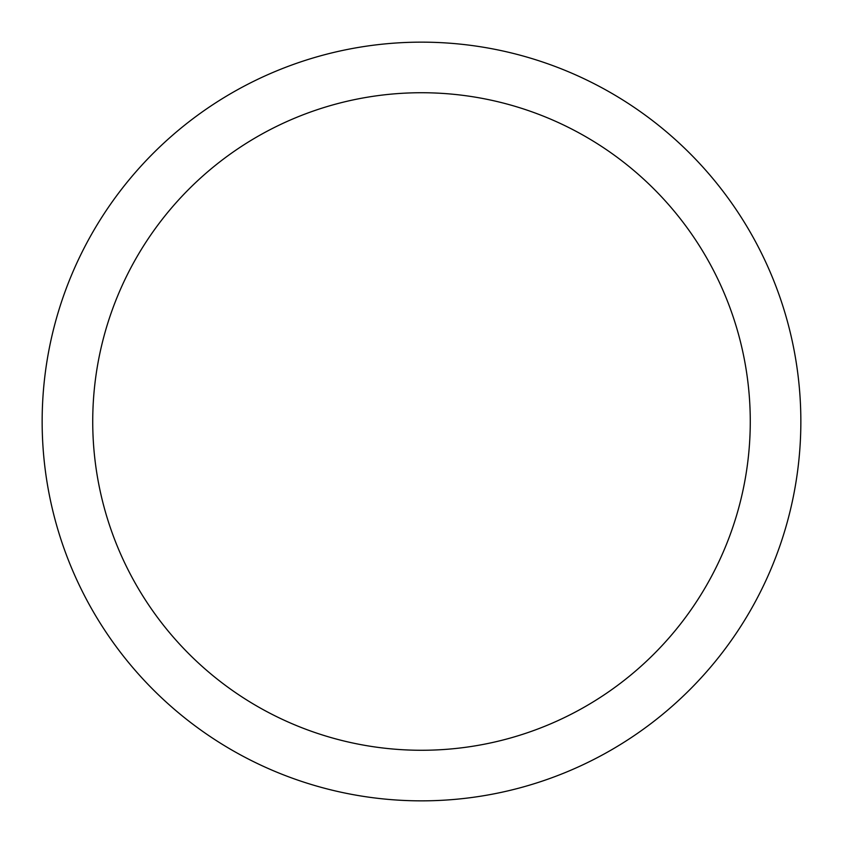 <?xml version="1.0" encoding="UTF-8"?>
<svg xmlns="http://www.w3.org/2000/svg" width="843" height="843" viewBox="0 0 843 843"><rect width="100%" height="100%" fill="white"/><g stroke="black" fill="none" stroke-linecap="round" stroke-linejoin="round"><path stroke-width="1.26" d="M42.15 421.5A379.35 379.35 0 0 0 421.5 800.85A379.35 379.35 0 0 0 800.85 421.5A379.35 379.35 0 0 0 421.5 42.15A379.35 379.35 0 0 0 42.15 421.5M750.27 421.5A328.77 328.77 0 0 1 421.5 750.27A328.77 328.77 0 0 1 92.73 421.5A328.77 328.77 0 0 1 421.5 92.73A328.77 328.77 0 0 1 750.27 421.5"/></g></svg>

